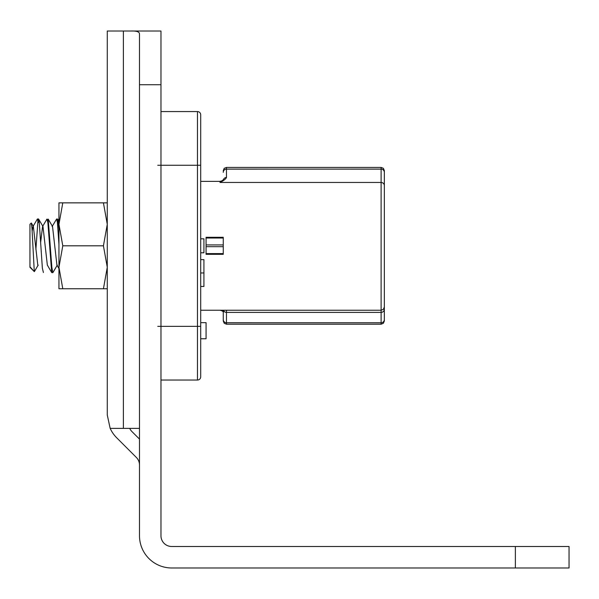<?xml version="1.0" encoding="UTF-8"?>
<svg xmlns="http://www.w3.org/2000/svg" width="599" height="599" viewBox="0 0 599 599"><rect width="100%" height="100%" fill="white"/><g stroke="black" fill="none" stroke-linecap="round" stroke-linejoin="round"><path stroke-width="0.9" d="M160.966 84.721L160.966 535.761A10.737 10.737 0 0 0 171.703 546.498L515.357 546.498L515.357 567.979L171.703 567.979A32.219 32.219 0 0 1 139.492 535.761L139.492 84.721L160.966 84.721L160.966 31.021L130.896 31.021C136.482 30.834 139.35 31.769 139.492 33.851L139.492 84.721M515.357 567.979L569.05 567.979L569.05 546.498L515.357 546.498M131.892 431.512A10.737 10.737 0 0 1 129.713 428.367A10.737 10.737 0 0 0 131.892 431.512L139.492 439.104M116.708 437.802L136.347 457.441A10.737 10.737 0 0 1 139.492 465.034A10.737 10.737 0 0 0 136.347 457.441L116.708 437.802A32.219 32.219 0 0 1 110.164 428.367L107.273 415.025L107.273 385.951M130.896 31.021L107.273 31.021L107.273 105.664M139.492 428.367L110.164 428.367L107.273 415.025L107.273 31.021M200.702 338.772L206.071 338.772L206.071 322.659L200.702 322.659M160.966 380.043L197.483 380.043A3.22 3.22 0 0 0 200.702 376.823L200.702 114.791A3.22 3.22 0 0 0 197.483 111.564L160.966 111.564M200.702 252.785L203.922 252.785L203.922 238.821L200.702 238.821M200.702 286.457L203.922 286.457L203.922 259.629L200.702 259.629M200.702 272.972L203.922 272.972M206.071 244.931L206.071 254.32L223.255 254.32L223.255 237.294L206.071 237.294L206.071 244.931L223.255 244.931M223.255 180.576L223.255 179.887M223.39 179.775A3.22 3.19 -0 0 1 226.474 177.491L226.474 167.413L224.213 168.334L223.255 170.633M223.255 172.302A3.22 3.205 -0 0 1 226.474 169.098L381.114 169.12L381.114 182.463L220.035 182.463L220.035 181.37L221.742 180.883L220.035 182.463C223.674 180.658 225.823 179.004 226.474 177.491M384.341 172.302L384.341 170.633L383.375 168.334L381.114 167.413L381.114 169.098A3.22 3.205 -0 0 1 384.341 172.302L384.341 309.189L384.341 307.017L383.375 309.316L381.114 310.237L381.114 324.201L383.375 323.273L384.341 320.982L384.341 309.189A3.22 3.197 180 0 1 381.114 312.386L226.474 312.386L226.474 310.237M384.341 172.085L384.341 184.589M384.341 192.204L384.341 201.773M221.72 310.686L223.577 312.012L223.255 310.237L223.255 320.982L223.255 310.926L221.757 310.709M384.341 319.312L384.341 320.982M52.749 272.65L51.694 272.538L47.343 265.102L42.971 226.474M51.694 272.538L47.868 222.581L46.932 219.069L47.561 220.305L48.197 219.077L51.821 267.087L52.817 272.672L57.302 265.11L52.952 272.545M29.95 241.629L29.95 267.281L29.95 266.75L34.285 271.617L31.972 228.137L31.275 223.008L29.95 224.326L29.95 267.281L34.353 271.632L38.209 265.08M43.405 272.493L42.372 268.247L39.279 222.581L38.403 218.957M58.949 268.569L56.92 265.11L52.54 226.542L52.12 226.549L56.628 218.987L57.429 222.529L58.949 244.527M58.949 228.9L57.744 219.107L56.628 218.957M32.136 231.057L33.012 226.497L37.363 219.054L38.306 222.573M46.932 219.069L42.581 226.512L40.665 242.251M37.782 265.065L33.349 226.415M37.992 220.32L35.888 249.386M29.95 241.644L29.95 224.326M384.341 210.908L384.341 286.105M58.949 288.763L58.949 202.851L62.783 202.851L58.949 224.326L62.783 245.807L58.949 267.281L62.783 288.763L58.949 288.763M107.273 288.763L103.432 288.763L107.273 267.281L103.432 245.807L107.273 224.326L103.432 202.851L107.273 202.851M103.432 202.851L62.783 202.851M103.432 245.807L62.783 245.807M103.432 288.763L62.783 288.763M123.379 428.367L123.379 31.021M200.702 326.35L197.483 326.35L197.483 380.043M200.702 165.264L197.483 165.264L197.483 326.35L157.747 326.35M197.483 111.564L197.483 165.264L157.747 165.264M160.966 326.35L160.966 165.264M206.071 246.676L223.255 246.676M206.071 238.02L223.255 238.02M223.255 253.587L206.071 253.587M223.255 172.34A3.22 3.22 -0 0 1 226.474 169.12L381.114 169.098A3.22 3.22 -0 0 1 384.341 172.34M200.702 181.37L220.035 181.37L220.035 182.463M200.702 310.237L381.114 310.237L381.114 182.463A3.22 3.167 -0 0 1 384.341 185.63M223.434 310.237A3.22 3.197 0 0 0 226.474 312.386L226.474 322.749L381.114 322.764L226.474 322.749A3.22 3.22 0 0 1 223.255 319.522M223.255 319.559A3.22 3.205 0 0 0 226.474 322.764L226.474 324.201L224.213 323.273L223.255 320.982M384.341 319.559A3.22 3.205 180 0 1 381.114 322.764A3.22 3.22 180 0 0 384.341 319.522M223.577 179.595L221.72 180.92M381.114 167.413L226.474 167.413M220.035 310.237L221.742 310.731M220.035 181.37L221.091 181.37M381.114 324.201L226.474 324.201M58.949 221.158L57.744 219.107L58.949 221.158M52.54 226.512L48.197 219.077L52.54 226.512M38.621 219.047L42.963 226.489M31.38 223.06L33.409 226.527M38.478 218.957L37.565 218.957"/></g></svg>
